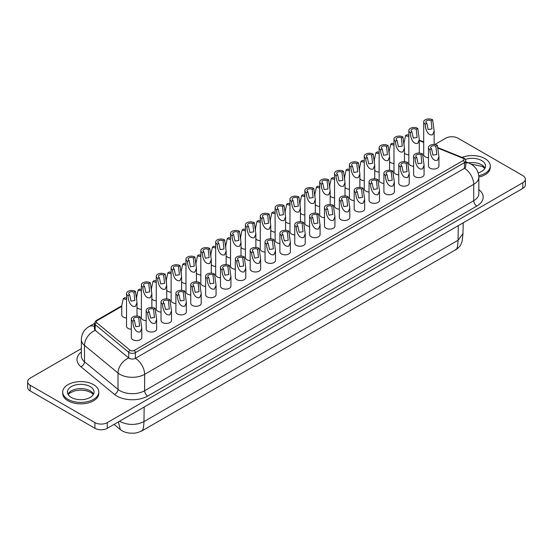 <?xml version="1.0" encoding="UTF-8"?>
<svg xmlns="http://www.w3.org/2000/svg" width="553" height="553" viewBox="0 0 553 553"><rect width="100%" height="100%" fill="white"/><g stroke="black" fill="none" stroke-linecap="round" stroke-linejoin="round"><path stroke-width="0.83" d="M168.423 300.673A3.048 1.763 0 0 0 165.098 300.293A3.048 1.763 0 0 0 163.218 301.917A3.048 1.763 0 0 0 164.11 303.162L162.568 304.053A5.233 3.021 180 0 1 161.034 301.917A5.233 3.021 180 0 1 162.568 299.781A5.233 3.021 180 0 1 169.965 299.781L168.423 300.673L169.322 308.913L165.492 309.514L164.11 303.162M161.034 301.917L161.034 320.429A5.233 3.021 0 0 0 164.269 323.215A5.233 3.021 0 0 0 169.965 322.565A5.233 3.021 0 0 0 171.499 320.429L171.499 311.021L169.965 299.781M162.568 304.053C162.423 307.945 164.711 316.185 169.965 314.733L171.499 311.021M198.14 283.516A3.048 1.763 0 0 0 194.815 283.136A3.048 1.763 0 0 0 192.935 284.76A3.048 1.763 0 0 0 193.826 286.005L192.285 286.896A5.233 3.021 180 0 1 190.75 284.76A5.233 3.021 180 0 1 192.285 282.624A5.233 3.021 180 0 1 199.681 282.624L198.14 283.516L199.039 291.756L195.209 292.357L193.826 286.005M190.75 284.76L190.75 303.272A5.233 3.021 0 0 0 193.979 306.058A5.233 3.021 0 0 0 199.681 305.408A5.233 3.021 0 0 0 201.216 303.272L201.216 293.864L199.681 282.624M192.285 286.896C192.14 290.788 194.428 299.028 199.681 297.576L201.216 293.864M227.857 266.359A3.048 1.763 0 0 0 224.532 265.979A3.048 1.763 0 0 0 222.645 267.604A3.048 1.763 0 0 0 223.543 268.848L222.002 269.74A5.233 3.021 180 0 1 220.467 267.604A5.233 3.021 180 0 1 222.002 265.468A5.233 3.021 180 0 1 229.398 265.468L227.857 266.359L228.748 274.606L224.919 275.2L223.543 268.848M220.467 267.604L220.467 286.115A5.233 3.021 0 0 0 223.695 288.908A5.233 3.021 0 0 0 229.398 288.251A5.233 3.021 0 0 0 230.933 286.115L230.933 276.714L229.398 265.468M222.002 269.74C221.857 273.631 224.145 281.871 229.398 280.419L230.933 276.714M257.574 249.203A3.048 1.763 0 0 0 254.249 248.822A3.048 1.763 0 0 0 252.362 250.447A3.048 1.763 0 0 0 253.26 251.698L251.719 252.583A5.233 3.021 180 0 1 250.184 250.447A5.233 3.021 180 0 1 251.719 248.311A5.233 3.021 180 0 1 259.115 248.311L257.574 249.203L258.465 257.449L254.636 258.044L253.26 251.698M250.184 250.447L250.184 268.958A5.233 3.021 0 0 0 253.412 271.751A5.233 3.021 0 0 0 259.115 271.094A5.233 3.021 0 0 0 260.65 268.958L260.65 259.557L259.115 248.311M251.719 252.583C251.574 256.474 253.862 264.714 259.115 263.263L260.65 259.557M287.29 232.046A3.048 1.763 0 0 0 283.966 231.666A3.048 1.763 0 0 0 282.078 233.29A3.048 1.763 0 0 0 282.97 234.541L281.436 235.426A5.233 3.021 180 0 1 279.901 233.29A5.233 3.021 180 0 1 281.436 231.154A5.233 3.021 180 0 1 288.832 231.154L287.29 232.046L288.182 240.292L284.353 240.887L282.97 234.541M279.901 233.29L279.901 251.802A5.233 3.021 0 0 0 283.129 254.594A5.233 3.021 0 0 0 288.832 253.938A5.233 3.021 0 0 0 290.36 251.802L290.36 242.401L288.832 231.154M281.436 235.426C281.283 239.318 283.578 247.557 288.832 246.106L290.366 242.401M317.007 214.889A3.048 1.763 0 0 0 313.682 214.509A3.048 1.763 0 0 0 311.795 216.133A3.048 1.763 0 0 0 312.687 217.384L311.145 218.269A5.233 3.021 180 0 1 309.618 216.133A5.233 3.021 180 0 1 311.145 214.004A5.233 3.021 180 0 1 318.549 214.004L317.007 214.889L317.899 223.136L314.069 223.73L312.687 217.384M309.618 216.133L309.618 234.645A5.233 3.021 0 0 0 312.846 237.437A5.233 3.021 0 0 0 318.549 236.781A5.233 3.021 0 0 0 320.076 234.645L320.076 225.244L318.549 214.004M311.145 218.269C311 222.161 313.288 230.401 318.549 228.949L320.076 225.244M346.724 197.732A3.048 1.763 0 0 0 343.392 197.352A3.048 1.763 0 0 0 341.512 198.983A3.048 1.763 0 0 0 342.404 200.227L340.862 201.119A5.233 3.021 180 0 1 339.335 198.983A5.233 3.021 180 0 1 340.862 196.847A5.233 3.021 180 0 1 348.259 196.847L346.724 197.732L347.616 205.979L343.786 206.573L342.404 200.227M339.335 198.983L339.335 217.488A5.233 3.021 0 0 0 342.563 220.281A5.233 3.021 0 0 0 348.259 219.624A5.233 3.021 0 0 0 349.793 217.488L349.793 208.087L348.259 196.847M340.862 201.119C340.717 205.004 343.005 213.244 348.259 211.792L349.793 208.087M376.434 180.575A3.048 1.763 0 0 0 373.109 180.195A3.048 1.763 0 0 0 371.229 181.826A3.048 1.763 0 0 0 372.121 183.071L370.579 183.962A5.233 3.021 180 0 1 369.045 181.826A5.233 3.021 180 0 1 370.579 179.69A5.233 3.021 180 0 1 377.976 179.69L376.434 180.575L377.333 188.822L373.503 189.416L372.121 183.071M369.045 181.826L369.045 200.331A5.233 3.021 0 0 0 372.28 203.124A5.233 3.021 0 0 0 377.976 202.467A5.233 3.021 0 0 0 379.51 200.331L379.51 190.93L377.976 179.69M370.579 183.962C370.434 187.847 372.722 196.087 377.976 194.635L379.51 190.93M406.151 163.425A3.048 1.763 0 0 0 402.826 163.038A3.048 1.763 0 0 0 400.946 164.67A3.048 1.763 0 0 0 401.837 165.914L400.296 166.806A5.233 3.021 180 0 1 398.761 164.67A5.233 3.021 180 0 1 400.296 162.534A5.233 3.021 180 0 1 407.692 162.534L406.151 163.425L407.049 171.665L403.22 172.266L401.837 165.914M398.761 164.67L398.761 183.174A5.233 3.021 0 0 0 401.99 185.967A5.233 3.021 0 0 0 407.692 185.31A5.233 3.021 0 0 0 409.227 183.174L409.227 173.773L407.692 162.534M400.296 166.806C400.151 170.69 402.439 178.93 407.692 177.478L409.227 173.773M148.792 283.675A3.048 1.763 0 0 0 145.467 283.295A3.048 1.763 0 0 0 143.58 284.919A3.048 1.763 0 0 0 144.471 286.171L142.93 287.055A5.233 3.021 180 0 1 141.402 284.919A5.233 3.021 180 0 1 142.93 282.783A5.233 3.021 180 0 1 150.333 282.783L148.792 283.675L149.683 291.922L145.854 292.516L144.471 286.171M141.402 284.919L141.402 317.671A5.233 3.021 0 0 0 146.179 320.678M142.93 287.055C142.785 290.947 145.08 299.187 150.333 297.735L151.861 294.03L150.333 282.783M178.508 266.518A3.048 1.763 0 0 0 175.177 266.138A3.048 1.763 0 0 0 173.296 267.763A3.048 1.763 0 0 0 174.188 269.014L172.647 269.899A5.233 3.021 180 0 1 171.119 267.763A5.233 3.021 180 0 1 172.647 265.627A5.233 3.021 180 0 1 180.05 265.627L178.508 266.518L179.4 274.765L175.571 275.359L174.188 269.014M171.119 267.763L171.119 300.514A5.233 3.021 0 0 0 175.895 303.521M172.647 269.899C172.501 273.79 174.789 282.03 180.05 280.578L181.578 276.873L180.05 265.627M208.218 249.362A3.048 1.763 0 0 0 204.893 248.981A3.048 1.763 0 0 0 203.013 250.606A3.048 1.763 0 0 0 203.905 251.857L202.363 252.742A5.233 3.021 180 0 1 200.829 250.606A5.233 3.021 180 0 1 202.363 248.477A5.233 3.021 180 0 1 209.76 248.477L208.218 249.362L209.117 257.608L205.287 258.203L203.905 251.857M200.829 250.606L200.829 283.357A5.233 3.021 0 0 0 205.612 286.364M202.363 252.742C202.218 256.633 204.506 264.873 209.76 263.422L211.294 259.716L209.76 248.477M237.935 232.205A3.048 1.763 0 0 0 234.61 231.825A3.048 1.763 0 0 0 232.73 233.456A3.048 1.763 0 0 0 233.622 234.7L232.08 235.592A5.233 3.021 180 0 1 230.546 233.456A5.233 3.021 180 0 1 232.08 231.32A5.233 3.021 180 0 1 239.477 231.32L237.935 232.205L238.834 240.451L235.004 241.046L233.622 234.7M230.546 233.456L230.546 266.2A5.233 3.021 0 0 0 235.329 269.207M232.08 235.592C231.935 239.477 234.223 247.716 239.477 246.265L241.011 242.56L239.477 231.32M267.652 215.048A3.048 1.763 0 0 0 264.327 214.668A3.048 1.763 0 0 0 262.447 216.299A3.048 1.763 0 0 0 263.339 217.543L261.797 218.435A5.233 3.021 180 0 1 260.263 216.299A5.233 3.021 180 0 1 261.797 214.163A5.233 3.021 180 0 1 269.193 214.163L267.652 215.048L268.544 223.294L264.721 223.889L263.339 217.543M260.263 216.299L260.263 249.044A5.233 3.021 0 0 0 265.039 252.05M261.797 218.435C261.652 222.32 263.94 230.56 269.193 229.108L270.728 225.403L269.193 214.163M297.369 197.891A3.048 1.763 0 0 0 294.044 197.511A3.048 1.763 0 0 0 292.157 199.142A3.048 1.763 0 0 0 293.055 200.386L291.514 201.278A5.233 3.021 180 0 1 289.979 199.142A5.233 3.021 180 0 1 291.514 197.006A5.233 3.021 180 0 1 298.91 197.006L297.369 197.891L298.261 206.138L294.431 206.739L293.055 200.386M289.979 199.142L289.979 231.887A5.233 3.021 0 0 0 294.756 234.894M291.514 201.278C291.369 205.163 293.657 213.403 298.91 211.951L300.445 208.246L298.91 197.006M327.086 180.741A3.048 1.763 0 0 0 323.761 180.354A3.048 1.763 0 0 0 321.874 181.985A3.048 1.763 0 0 0 322.772 183.23L321.231 184.121A5.233 3.021 180 0 1 319.696 181.985A5.233 3.021 180 0 1 321.231 179.849A5.233 3.021 180 0 1 328.627 179.849L327.086 180.741L327.977 188.981L324.148 189.582L322.772 183.23M319.696 181.985L319.696 214.73A5.233 3.021 0 0 0 324.473 217.737M321.231 184.121C321.086 188.006 323.374 196.246 328.627 194.801L330.162 191.089L328.627 179.849M356.803 163.584A3.048 1.763 0 0 0 353.478 163.197A3.048 1.763 0 0 0 351.59 164.829A3.048 1.763 0 0 0 352.482 166.073L350.941 166.965A5.233 3.021 180 0 1 349.413 164.829A5.233 3.021 180 0 1 350.941 162.693A5.233 3.021 180 0 1 358.344 162.693L356.803 163.584L357.694 171.824L353.865 172.425L352.482 166.073M349.413 164.829L349.413 197.573A5.233 3.021 0 0 0 354.19 200.587M350.941 166.965C350.796 170.849 353.091 179.096 358.344 177.644L359.872 173.932L358.344 162.693M386.519 146.427A3.048 1.763 0 0 0 383.188 146.04A3.048 1.763 0 0 0 381.307 147.672A3.048 1.763 0 0 0 382.199 148.916L380.658 149.808A5.233 3.021 180 0 1 379.13 147.672A5.233 3.021 180 0 1 380.658 145.536A5.233 3.021 180 0 1 388.061 145.536L386.519 146.427L387.411 154.667L383.582 155.269L382.199 148.916M379.13 147.672L379.13 180.416A5.233 3.021 0 0 0 383.906 183.43M380.658 149.808C380.512 153.699 382.8 161.939 388.061 160.488L389.589 156.776L388.061 145.536M416.229 129.271A3.048 1.763 0 0 0 412.904 128.89A3.048 1.763 0 0 0 411.024 130.515A3.048 1.763 0 0 0 411.916 131.759L410.374 132.651A5.233 3.021 180 0 1 408.84 130.515A5.233 3.021 180 0 1 410.374 128.379A5.233 3.021 180 0 1 417.771 128.379L416.229 129.271L417.128 137.51L413.298 138.112L411.916 131.759M408.84 130.515L408.84 163.259A5.233 3.021 0 0 0 413.623 166.273M410.374 132.651C410.229 136.543 412.517 144.782 417.771 143.331L419.305 139.619L417.771 128.379M435.868 146.268A3.048 1.763 0 0 0 432.543 145.881A3.048 1.763 0 0 0 430.656 147.513A3.048 1.763 0 0 0 431.554 148.757L430.013 149.649A5.233 3.021 180 0 1 428.478 147.513A5.233 3.021 180 0 1 430.013 145.377A5.233 3.021 180 0 1 437.409 145.377L435.868 146.268L436.759 154.508L432.93 155.11L431.554 148.757M428.478 147.513L428.478 166.018A5.233 3.021 0 0 0 431.706 168.81A5.233 3.021 0 0 0 437.409 168.153A5.233 3.021 0 0 0 438.944 166.018L438.944 156.617L437.409 145.377M430.013 149.649C429.868 153.534 432.156 161.773 437.409 160.329L438.944 156.617M138.713 317.83A3.048 1.763 0 0 0 135.381 317.45A3.048 1.763 0 0 0 133.501 319.074A3.048 1.763 0 0 0 134.393 320.318L132.851 321.21A5.233 3.021 180 0 1 131.324 319.074A5.233 3.021 180 0 1 132.851 316.938A5.233 3.021 180 0 1 140.248 316.938L138.713 317.83L139.605 326.07L135.775 326.671L134.393 320.318M132.851 321.21C132.706 325.102 134.994 333.341 140.248 331.89L141.782 328.178L141.782 337.586A5.233 3.021 180 0 1 140.248 339.722A5.233 3.021 180 0 1 134.552 340.372A5.233 3.021 180 0 1 131.324 337.586L131.324 319.074M153.568 309.251A3.048 1.763 0 0 0 150.243 308.871A3.048 1.763 0 0 0 148.356 310.496A3.048 1.763 0 0 0 149.255 311.74L147.713 312.632A5.233 3.021 180 0 1 146.179 310.496A5.233 3.021 180 0 1 147.713 308.36A5.233 3.021 180 0 1 155.11 308.36L153.568 309.251L154.46 317.491L150.63 318.093L149.255 311.74M147.713 312.632C147.568 316.523 149.856 324.763 155.11 323.311L156.644 319.599L156.644 329.007A5.233 3.021 180 0 1 155.11 331.143A5.233 3.021 180 0 1 149.407 331.793A5.233 3.021 180 0 1 146.179 329.007L146.179 310.496M183.285 292.095A3.048 1.763 0 0 0 179.96 291.714A3.048 1.763 0 0 0 178.073 293.339A3.048 1.763 0 0 0 178.965 294.583L177.43 295.475A5.233 3.021 180 0 1 175.895 293.339A5.233 3.021 180 0 1 177.43 291.203A5.233 3.021 180 0 1 184.826 291.203L183.285 292.095L184.177 300.334L180.347 300.936L178.965 294.583M177.43 295.475C177.278 299.367 179.573 307.606 184.826 306.155L186.361 302.443L186.354 311.851A5.233 3.021 180 0 1 184.826 313.986A5.233 3.021 180 0 1 179.124 314.636A5.233 3.021 180 0 1 175.895 311.851L175.895 293.339M213.002 274.938A3.048 1.763 0 0 0 209.677 274.558A3.048 1.763 0 0 0 207.79 276.182A3.048 1.763 0 0 0 208.681 277.426L207.14 278.318A5.233 3.021 180 0 1 205.612 276.182A5.233 3.021 180 0 1 207.14 274.046A5.233 3.021 180 0 1 214.543 274.046L213.002 274.938L213.893 283.184L210.064 283.779L208.681 277.426M207.14 278.318C206.995 282.21 209.283 290.449 214.543 288.998L216.071 285.293L216.071 294.694A5.233 3.021 180 0 1 214.543 296.83A5.233 3.021 180 0 1 208.84 297.486A5.233 3.021 180 0 1 205.612 294.694L205.612 276.182M242.719 257.781A3.048 1.763 0 0 0 239.387 257.401A3.048 1.763 0 0 0 237.507 259.025A3.048 1.763 0 0 0 238.398 260.276L236.857 261.161A5.233 3.021 180 0 1 235.329 259.025A5.233 3.021 180 0 1 236.857 256.889A5.233 3.021 180 0 1 244.253 256.889L242.719 257.781L243.61 266.028L239.781 266.622L238.398 260.276M236.857 261.161C236.712 265.053 239 273.293 244.253 271.841L245.788 268.136L245.788 277.537A5.233 3.021 180 0 1 244.253 279.673A5.233 3.021 180 0 1 238.557 280.33A5.233 3.021 180 0 1 235.329 277.537L235.329 259.025M272.429 240.624A3.048 1.763 0 0 0 269.104 240.244A3.048 1.763 0 0 0 267.223 241.868A3.048 1.763 0 0 0 268.115 243.12L266.574 244.004A5.233 3.021 180 0 1 265.039 241.868A5.233 3.021 180 0 1 266.574 239.732A5.233 3.021 180 0 1 273.97 239.732L272.429 240.624L273.327 248.871L269.498 249.465L268.115 243.12M266.574 244.004C266.428 247.896 268.717 256.136 273.97 254.684L275.505 250.979L275.505 260.38A5.233 3.021 180 0 1 273.97 262.516A5.233 3.021 180 0 1 268.274 263.173A5.233 3.021 180 0 1 265.039 260.38L265.039 241.868M302.145 223.467A3.048 1.763 0 0 0 298.82 223.087A3.048 1.763 0 0 0 296.94 224.712A3.048 1.763 0 0 0 297.832 225.963L296.29 226.848A5.233 3.021 180 0 1 294.756 224.712A5.233 3.021 180 0 1 296.29 222.583A5.233 3.021 180 0 1 303.687 222.583L302.145 223.467L303.044 231.714L299.214 232.308L297.832 225.963M296.29 226.848C296.145 230.739 298.433 238.979 303.687 237.527L305.221 233.822L305.221 243.223A5.233 3.021 180 0 1 303.687 245.359A5.233 3.021 180 0 1 297.984 246.016A5.233 3.021 180 0 1 294.756 243.223L294.756 224.712M331.862 206.31A3.048 1.763 0 0 0 328.537 205.93A3.048 1.763 0 0 0 326.65 207.562A3.048 1.763 0 0 0 327.549 208.806L326.007 209.691A5.233 3.021 180 0 1 324.473 207.562A5.233 3.021 180 0 1 326.007 205.426A5.233 3.021 180 0 1 333.404 205.426L331.862 206.31L332.754 214.557L328.924 215.152L327.549 208.806M326.007 209.691C325.862 213.582 328.15 221.822 333.404 220.371L334.938 216.665L334.938 226.066A5.233 3.021 180 0 1 333.404 228.202A5.233 3.021 180 0 1 327.701 228.859A5.233 3.021 180 0 1 324.473 226.066L324.473 207.562M361.579 189.154A3.048 1.763 0 0 0 358.254 188.773A3.048 1.763 0 0 0 356.367 190.405A3.048 1.763 0 0 0 357.266 191.649L355.724 192.541A5.233 3.021 180 0 1 354.19 190.405A5.233 3.021 180 0 1 355.724 188.269A5.233 3.021 180 0 1 363.121 188.269L361.579 189.154L362.471 197.4L358.641 197.995L357.266 191.649M355.724 192.541C355.579 196.426 357.867 204.665 363.121 203.214L364.655 199.509L364.655 208.91A5.233 3.021 180 0 1 363.121 211.046A5.233 3.021 180 0 1 357.418 211.702A5.233 3.021 180 0 1 354.19 208.91L354.19 190.405M391.296 171.997A3.048 1.763 0 0 0 387.971 171.617A3.048 1.763 0 0 0 386.084 173.248A3.048 1.763 0 0 0 386.976 174.492L385.441 175.384A5.233 3.021 180 0 1 383.906 173.248A5.233 3.021 180 0 1 385.441 171.112A5.233 3.021 180 0 1 392.837 171.112L391.296 171.997L392.188 180.243L388.358 180.838L386.976 174.492M385.441 175.384C385.289 179.269 387.584 187.508 392.837 186.057L394.372 182.352L394.365 191.753A5.233 3.021 180 0 1 392.837 193.889A5.233 3.021 180 0 1 387.135 194.545A5.233 3.021 180 0 1 383.906 191.753L383.906 173.248M421.013 154.847A3.048 1.763 0 0 0 417.688 154.46A3.048 1.763 0 0 0 415.801 156.091A3.048 1.763 0 0 0 416.692 157.335L415.151 158.227A5.233 3.021 180 0 1 413.623 156.091A5.233 3.021 180 0 1 415.151 153.955A5.233 3.021 180 0 1 422.554 153.955L421.013 154.847L421.904 163.087L418.075 163.688L416.692 157.335M415.151 158.227C415.006 162.112 417.294 170.352 422.554 168.907L424.082 165.195L424.082 174.596A5.233 3.021 180 0 1 422.554 176.732A5.233 3.021 180 0 1 416.851 177.389A5.233 3.021 180 0 1 413.623 174.596L413.623 156.091M133.93 292.254A3.048 1.763 0 0 0 130.605 291.873A3.048 1.763 0 0 0 128.725 293.498A3.048 1.763 0 0 0 129.616 294.749L128.075 295.634A5.233 3.021 180 0 1 126.54 293.498A5.233 3.021 180 0 1 128.075 291.362A5.233 3.021 180 0 1 135.471 291.362L133.93 292.254L134.828 300.5L130.999 301.095L129.616 294.749M131.324 329.256A5.233 3.021 180 0 1 126.54 326.249L126.54 293.498M128.075 295.634C127.93 299.526 130.218 307.765 135.471 306.314L137.006 302.609L135.471 291.362M163.647 275.097A3.048 1.763 0 0 0 160.322 274.717A3.048 1.763 0 0 0 158.441 276.341A3.048 1.763 0 0 0 159.333 277.592L157.792 278.477A5.233 3.021 180 0 1 156.257 276.341A5.233 3.021 180 0 1 157.792 274.205A5.233 3.021 180 0 1 165.188 274.205L163.647 275.097L164.538 283.343L160.716 283.938L159.333 277.592M161.034 312.099A5.233 3.021 180 0 1 156.257 309.092L156.257 276.341M157.792 278.477C157.646 282.369 159.935 290.608 165.188 289.157L166.723 285.452L165.188 274.205M193.363 257.94A3.048 1.763 0 0 0 190.038 257.56A3.048 1.763 0 0 0 188.151 259.184A3.048 1.763 0 0 0 189.05 260.435L187.508 261.32A5.233 3.021 180 0 1 185.974 259.184A5.233 3.021 180 0 1 187.508 257.048A5.233 3.021 180 0 1 194.905 257.048L193.363 257.94L194.255 266.187L190.426 266.781L189.05 260.435M190.75 294.943A5.233 3.021 180 0 1 185.974 291.936L185.974 259.184M187.508 261.32C187.363 265.212 189.651 273.452 194.905 272L196.439 268.295L194.905 257.048M223.08 240.783A3.048 1.763 0 0 0 219.755 240.403A3.048 1.763 0 0 0 217.868 242.034A3.048 1.763 0 0 0 218.767 243.279L217.225 244.163A5.233 3.021 180 0 1 215.691 242.034A5.233 3.021 180 0 1 217.225 239.898A5.233 3.021 180 0 1 224.622 239.898L223.08 240.783L223.972 249.03L220.142 249.624L218.767 243.279M220.467 277.786A5.233 3.021 180 0 1 215.691 274.779L215.691 242.034M217.225 244.163C217.08 248.055 219.368 256.295 224.622 254.843L226.156 251.138L224.622 239.898M252.797 223.626A3.048 1.763 0 0 0 249.472 223.246A3.048 1.763 0 0 0 247.585 224.877A3.048 1.763 0 0 0 248.477 226.122L246.935 227.013A5.233 3.021 180 0 1 245.408 224.877A5.233 3.021 180 0 1 246.935 222.741A5.233 3.021 180 0 1 254.339 222.741L252.797 223.626L253.689 231.873L249.859 232.467L248.477 226.122M250.184 260.629A5.233 3.021 180 0 1 245.408 257.622L245.408 224.877M246.935 227.013C246.79 230.898 249.085 239.138 254.339 237.686L255.866 233.981L254.339 222.741M282.514 206.469A3.048 1.763 0 0 0 279.182 206.089A3.048 1.763 0 0 0 277.302 207.721A3.048 1.763 0 0 0 278.194 208.965L276.652 209.857A5.233 3.021 180 0 1 275.124 207.721A5.233 3.021 180 0 1 276.652 205.585A5.233 3.021 180 0 1 284.055 205.585L282.514 206.469L283.406 214.716L279.576 215.311L278.194 208.965M279.901 243.472A5.233 3.021 180 0 1 275.124 240.465L275.124 207.721M276.652 209.857C276.507 213.741 278.795 221.981 284.055 220.529L285.583 216.824L284.055 205.585M312.224 189.32A3.048 1.763 0 0 0 308.899 188.932A3.048 1.763 0 0 0 307.019 190.564A3.048 1.763 0 0 0 307.91 191.808L306.369 192.7A5.233 3.021 180 0 1 304.834 190.564A5.233 3.021 180 0 1 306.369 188.428A5.233 3.021 180 0 1 313.765 188.428L312.224 189.32L313.122 197.559L309.293 198.161L307.91 191.808M309.618 226.315A5.233 3.021 180 0 1 304.834 223.308L304.834 190.564M306.369 192.7C306.224 196.585 308.512 204.824 313.765 203.373L315.3 199.668L313.765 188.428M341.941 172.163A3.048 1.763 0 0 0 338.616 171.776A3.048 1.763 0 0 0 336.736 173.407A3.048 1.763 0 0 0 337.627 174.651L336.086 175.543A5.233 3.021 180 0 1 334.551 173.407A5.233 3.021 180 0 1 336.086 171.271A5.233 3.021 180 0 1 343.482 171.271L341.941 172.163L342.839 180.402L339.01 181.004L337.627 174.651M339.335 209.158A5.233 3.021 180 0 1 334.551 206.151L334.551 173.407M336.086 175.543C335.941 179.428 338.229 187.674 343.482 186.223L345.017 182.511L343.482 171.271M371.657 155.006A3.048 1.763 0 0 0 368.333 154.619A3.048 1.763 0 0 0 366.452 156.25A3.048 1.763 0 0 0 367.344 157.494L365.803 158.386A5.233 3.021 180 0 1 364.268 156.25A5.233 3.021 180 0 1 365.803 154.114A5.233 3.021 180 0 1 373.199 154.114L371.657 155.006L372.549 163.246L368.727 163.847L367.344 157.494M369.045 192.009A5.233 3.021 180 0 1 364.268 188.995L364.268 156.25M365.803 158.386C365.657 162.278 367.945 170.518 373.199 169.066L374.734 165.354L373.199 154.114M401.374 137.849A3.048 1.763 0 0 0 398.049 137.469A3.048 1.763 0 0 0 396.162 139.093A3.048 1.763 0 0 0 397.061 140.338L395.519 141.229A5.233 3.021 180 0 1 393.985 139.093A5.233 3.021 180 0 1 395.519 136.957A5.233 3.021 180 0 1 402.916 136.957L401.374 137.849L402.266 146.089L398.437 146.69L397.061 140.338M398.761 174.852A5.233 3.021 180 0 1 393.985 171.838L393.985 139.093M395.519 141.229C395.374 145.121 397.662 153.361 402.916 151.909L404.45 148.197L402.916 136.957M431.091 120.692A3.048 1.763 0 0 0 427.766 120.312A3.048 1.763 0 0 0 425.879 121.937A3.048 1.763 0 0 0 426.778 123.181L425.236 124.072A5.233 3.021 180 0 1 423.702 121.937A5.233 3.021 180 0 1 425.236 119.801A5.233 3.021 180 0 1 432.633 119.801L431.091 120.692L431.983 128.932L428.153 129.533L426.778 123.181M428.478 157.695A5.233 3.021 180 0 1 423.702 154.681L423.702 121.937M425.236 124.072C425.091 127.964 427.379 136.204 432.633 134.752L434.167 131.04L432.633 119.801M71.358 397.434A13.293 7.68 180 0 1 67.459 392.008A13.293 7.68 180 0 1 75.671 384.916A13.293 7.68 180 0 1 90.16 386.582A13.293 7.68 180 0 1 94.051 392.008A13.293 7.68 180 0 1 85.846 399.1A13.293 7.68 180 0 1 71.358 397.434M465.336 159.43A13.293 7.68 180 0 1 481.642 160.557A13.293 7.68 180 0 1 485.541 165.983A13.293 7.68 180 0 1 478.158 172.861M462.038 157.398A18.042 10.417 180 0 1 485.002 158.621A18.042 10.417 180 0 1 490.283 165.983A18.042 10.417 180 0 1 478.746 175.702M478.829 177.105A18.042 10.417 0 0 0 490.283 167.407L490.283 165.983M93.512 384.639A18.042 10.417 180 0 1 98.8 392.008A18.042 10.417 180 0 1 87.664 401.63A18.042 10.417 180 0 1 67.998 399.37A18.042 10.417 180 0 1 62.717 392.008A18.042 10.417 180 0 1 73.853 382.386A18.042 10.417 180 0 1 93.512 384.639M62.717 392.008L62.717 393.432A18.042 10.417 0 0 0 67.998 400.794A18.042 10.417 0 0 0 87.664 403.054A18.042 10.417 0 0 0 98.8 393.432L98.8 392.008M121.764 306.397L96.934 320.733A2.613 1.507 0 0 0 96.644 322.669L130.155 350.305A2.613 1.507 0 0 0 130.446 350.505A2.613 1.507 0 0 0 134.151 350.505L463.241 160.501A1.742 1.009 -120 0 1 464.472 162.637L135.381 352.641A4.362 2.516 180 0 1 129.215 352.641A4.362 2.516 180 0 1 128.725 352.302L95.213 324.666A4.362 2.516 180 0 1 94.425 323.229L94.425 328.917A4.362 2.516 0 0 0 95.213 330.362L128.725 357.998A4.362 2.516 0 0 0 129.215 358.337A4.362 2.516 0 0 0 135.381 358.337L464.472 168.333A4.362 2.516 0 0 0 465.75 166.557L465.75 160.861A4.362 2.516 180 0 1 464.472 162.637L464.472 168.333A13.078 7.548 60 0 1 473.721 184.349L473.721 200.725A17.44 10.065 0 0 0 478.829 193.605L478.829 177.23A17.44 10.065 180 0 1 473.721 184.349L144.63 374.353L144.63 390.729L473.721 200.725A4.362 2.516 60 0 0 476.804 206.062L147.713 396.066A4.362 2.516 60 0 1 144.63 390.729A17.44 10.065 0 0 1 119.966 390.729A17.44 10.065 0 0 1 118.017 389.381L84.498 361.745A4.362 2.917 -50.5 0 1 80.925 366.75A21.795 12.588 180 0 1 81.346 351.985M81.346 348.597L30.201 378.128A8.717 5.032 0 0 0 27.65 381.688L27.65 387.383A8.717 5.032 0 0 0 30.201 390.936L94.936 428.312A8.717 5.032 0 0 0 107.268 428.312L522.799 188.407A8.717 5.032 0 0 0 525.35 184.847L525.35 179.158A8.717 5.032 0 0 0 522.799 175.598L458.064 138.222A8.717 5.032 0 0 0 445.732 138.222L434.769 144.554M27.65 381.688A8.717 5.032 0 0 0 30.201 385.247L94.936 422.616A8.717 5.032 0 0 0 107.268 422.616L522.799 182.718A8.717 5.032 0 0 0 525.35 179.158M404.063 144.762L404.063 142.522L405.598 135.554A5.233 3.021 0 0 0 408.84 136.425M408.84 154.937A5.233 3.021 180 0 1 404.45 153.057M408.84 135.16A3.048 1.763 0 0 1 407.139 134.662L405.598 135.554M374.346 161.918L374.346 159.679L375.881 152.711A5.233 3.021 0 0 0 379.13 153.582M379.13 172.094A5.233 3.021 180 0 1 374.734 170.213M379.13 152.317A3.048 1.763 0 0 1 377.423 151.819L375.881 152.711M344.637 179.075L344.637 176.836L346.164 169.868A5.233 3.021 0 0 0 349.413 170.739M349.413 189.244A5.233 3.021 180 0 1 345.017 187.37M349.413 169.474A3.048 1.763 0 0 1 347.706 168.976L346.164 169.868M314.92 196.232L314.92 193.992L316.447 187.018A5.233 3.021 0 0 0 319.696 187.896M319.696 206.4A5.233 3.021 180 0 1 315.3 204.527M319.696 186.631A3.048 1.763 0 0 1 317.989 186.133L316.447 187.018M285.203 213.382L285.203 211.149L286.737 204.175A5.233 3.021 0 0 0 289.979 205.052M289.979 223.557A5.233 3.021 180 0 1 285.583 221.684M289.979 203.781A3.048 1.763 0 0 1 288.272 203.29L286.737 204.175M255.486 230.539L255.486 228.306L257.021 221.331A5.233 3.021 0 0 0 260.263 222.209M260.263 240.714A5.233 3.021 180 0 1 255.866 238.841M260.263 220.937A3.048 1.763 0 0 1 258.562 220.447L257.021 221.331M225.769 247.696L225.769 245.463L227.304 238.488A5.233 3.021 0 0 0 230.546 239.366M230.546 257.871A5.233 3.021 180 0 1 226.149 255.998M230.546 238.094A3.048 1.763 0 0 1 228.845 237.596L227.304 238.488M196.052 264.852L196.052 262.613L197.587 255.645A5.233 3.021 0 0 0 200.829 256.516M200.829 275.028A5.233 3.021 180 0 1 196.439 273.154M200.829 255.251A3.048 1.763 0 0 1 199.128 254.753L197.587 255.645M166.335 282.009L166.335 279.77L167.87 272.802A5.233 3.021 0 0 0 171.119 273.673M171.119 292.184A5.233 3.021 180 0 1 166.723 290.311M171.119 272.408A3.048 1.763 0 0 1 169.412 271.91L167.87 272.802M136.626 299.166L136.626 296.926L138.153 289.959A5.233 3.021 0 0 0 141.402 290.83M141.402 309.341A5.233 3.021 180 0 1 137.006 307.468M141.402 289.565A3.048 1.763 0 0 1 139.695 289.067L138.153 289.959M424.082 165.195L422.554 153.955M394.372 182.352L392.837 171.112M364.655 199.509L363.121 188.269M334.938 216.665L333.404 205.426M305.221 233.822L303.687 222.583M275.505 250.979L273.97 239.732M245.788 268.136L244.253 256.889M216.071 285.293L214.543 274.046M186.361 302.443L184.826 291.203M156.644 319.599L155.11 308.36M141.782 328.178L140.248 316.938M181.578 281.733A5.233 3.021 0 0 0 185.974 283.606M241.011 247.419A5.233 3.021 0 0 0 245.408 249.292M211.294 264.576A5.233 3.021 0 0 0 215.691 266.449M151.861 298.89A5.233 3.021 0 0 0 156.257 300.763M126.54 298.143A3.048 1.763 0 0 1 124.84 297.645L123.298 298.537L121.764 305.505L121.764 314.913A5.233 3.021 0 0 0 126.54 317.92M330.155 195.949A5.233 3.021 0 0 0 334.551 197.822M389.589 161.635A5.233 3.021 0 0 0 393.985 163.515M359.872 178.792A5.233 3.021 0 0 0 364.268 180.672M270.728 230.262A5.233 3.021 0 0 0 275.124 232.136M300.445 213.105A5.233 3.021 0 0 0 304.834 214.979M389.208 153.34L389.208 151.1L390.743 144.133A5.233 3.021 0 0 0 393.985 145.004M393.985 143.739A3.048 1.763 0 0 1 392.277 143.241L390.743 144.133M359.491 170.497L359.491 168.257L361.026 161.289A5.233 3.021 0 0 0 364.268 162.16M364.268 160.895A3.048 1.763 0 0 1 362.568 160.398L361.026 161.289M329.775 187.654L329.775 185.414L331.309 178.439A5.233 3.021 0 0 0 334.551 179.317M334.551 178.052A3.048 1.763 0 0 1 332.851 177.554L331.309 178.439M300.058 204.81L300.058 202.571L301.592 195.596A5.233 3.021 0 0 0 304.834 196.474M304.834 195.202A3.048 1.763 0 0 1 303.134 194.711L301.592 195.596M270.341 221.96L270.341 219.728L271.876 212.753A5.233 3.021 0 0 0 275.124 213.631M275.124 212.359A3.048 1.763 0 0 1 273.417 211.868L271.876 212.753M240.631 239.117L240.631 236.884L242.159 229.91A5.233 3.021 0 0 0 245.408 230.788M245.408 229.516A3.048 1.763 0 0 1 243.7 229.025L242.159 229.91M210.914 256.274L210.914 254.041L212.442 247.067A5.233 3.021 0 0 0 215.691 247.938M215.691 246.673A3.048 1.763 0 0 1 213.983 246.175L212.442 247.067M181.197 273.431L181.197 271.191L182.732 264.223A5.233 3.021 0 0 0 185.974 265.094M185.974 263.829A3.048 1.763 0 0 1 184.267 263.332L182.732 264.223M151.481 290.588L151.481 288.348L153.015 281.38A5.233 3.021 0 0 0 156.257 282.251M156.257 280.986A3.048 1.763 0 0 1 154.557 280.489L153.015 281.38M123.298 298.537A5.233 3.021 0 0 0 126.54 299.408M130.155 350.305A1.742 1.168 129.5 0 0 128.725 352.302L128.725 357.998A13.078 8.744 129.5 0 0 118.017 373.005L118.017 389.381A4.362 2.917 129.5 0 1 114.443 394.386L80.925 366.75M119.566 421.213L120.208 421.607C128.123 425.361 136.038 425.361 143.96 421.607C143.718 427.891 142.895 430.96 141.492 430.808M67.984 394.144A13.293 7.68 180 0 1 90.16 390.853A13.293 7.68 180 0 1 93.526 394.144M468.439 162.9A13.293 7.68 180 0 1 481.642 164.829A13.293 7.68 180 0 1 485.016 168.119M147.713 396.066A21.795 12.588 180 0 1 116.883 396.066A21.795 12.588 180 0 1 114.443 394.386M134.151 350.505A1.742 1.009 -120 0 1 135.381 352.641L135.381 358.337A13.078 7.548 60 0 1 144.63 374.353A17.44 10.065 180 0 1 119.966 374.353A17.44 10.065 180 0 1 118.017 373.005L84.498 345.376L84.498 361.745A17.44 10.065 0 0 1 81.346 355.973L81.346 339.597A17.44 10.065 180 0 0 84.498 345.376A13.078 8.744 129.5 0 1 95.213 330.362L95.213 324.666A1.742 1.168 129.5 0 1 96.644 322.669M30.201 385.247L30.201 390.936M94.936 422.616L94.936 428.312M107.268 422.616L107.268 428.312M522.799 182.718L522.799 188.407M478.829 189.617A21.795 12.588 180 0 1 476.804 206.062M81.346 339.597C81.63 333.784 84.236 329.415 89.164 326.491A13.078 7.548 60 0 1 94.425 326.505M465.75 161.815L468.792 163.045A13.078 6.124 112 0 0 465.75 163.294M455.603 249.458C457.006 249.61 457.829 246.541 458.071 240.251L462.985 233.511C462.467 239.366 462.004 242.408 461.589 242.636C460.974 245.138 459.177 247.412 456.184 249.458L142.073 430.815C134.787 434.022 134.234 432.944 130.874 433.199C126.623 432.971 123.119 431.775 120.36 429.619L118.383 421.898M144.181 407.001L143.96 421.607L458.071 240.251L458.292 225.652M463.241 160.501A2.613 1.507 0 0 0 462.889 158.199L437.623 147.983M423.702 142.356L419.305 140.58M96.934 320.733A1.742 1.009 -120 0 0 96.063 320.65L121.764 305.809M437.568 147.506L463.545 158.006A1.742 0.816 112 0 0 462.889 158.199M93.339 394.483L90.879 392.45L86.15 390.667L80.745 390.079L74.987 390.757L69.699 393.045L68.171 394.483M484.829 168.465L482.368 166.425L470.942 164.089M478.829 177.23C478.545 171.423 475.939 167.054 471.011 164.13L468.792 163.045M89.164 326.491L94.425 323.457M114.036 424.407L120.36 429.619M462.985 233.518L463.214 222.811M434.16 131.04L434.16 144.506M404.45 148.197L404.45 161.656M374.734 165.354L374.734 178.813M345.017 182.511L345.017 195.969M315.3 199.668L315.3 213.126M285.583 216.824L285.583 230.283M255.866 233.981L255.866 247.44M226.149 251.138L226.149 264.597M196.439 268.295L196.439 281.754M166.723 285.452L166.723 298.91M137.006 302.609L137.006 316.067M419.305 140.123L423.702 141.9M96.063 320.65L94.425 323.229M463.545 158.006C464.727 158.296 465.46 159.243 465.75 160.861M419.305 139.619L419.305 153.077M389.589 156.776L389.589 170.234M359.872 173.932L359.872 187.391M330.155 191.089L330.155 204.548M300.445 208.246L300.445 221.705M270.728 225.403L270.728 238.861M241.011 242.56L241.011 256.018M211.294 259.716L211.294 273.175M181.578 276.873L181.578 290.332M151.861 294.03L151.861 307.489"/></g></svg>
